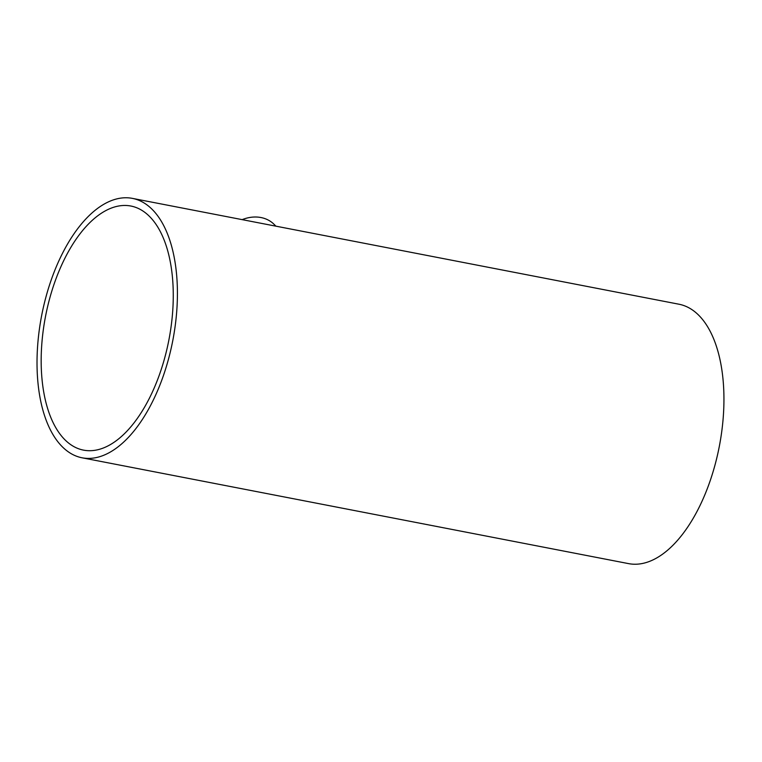 <?xml version="1.0" encoding="UTF-8"?>
<svg xmlns="http://www.w3.org/2000/svg" width="762" height="762" viewBox="0 0 762 762"><rect width="100%" height="100%" fill="white"/><g stroke="black" fill="none" stroke-linecap="round" stroke-linejoin="round"><path stroke-width="1.14" d="M242.183 219.637A35.89 29.327 -45.1 0 1 274.11 224.361L275.92 226.171M62.351 446.818A132.131 66.742 -79 0 0 82.096 457.8A132.131 66.742 -79 0 0 172.745 340.776A132.131 66.742 -79 0 0 132.34 198.368A132.131 66.742 -79 0 0 46.663 294.408A132.131 66.742 -79 0 0 62.351 446.818M132.34 198.368L678.866 304.2A132.131 66.742 101 0 1 719.271 446.608A132.131 66.742 101 0 1 628.631 563.632L82.096 457.8M149.438 216.36A124.32 62.798 101 0 1 164.192 359.769A124.32 62.798 101 0 1 83.582 450.142A124.32 62.798 101 0 1 45.568 316.144A124.32 62.798 101 0 1 130.854 206.026A124.32 62.798 101 0 1 149.438 216.36"/></g></svg>

